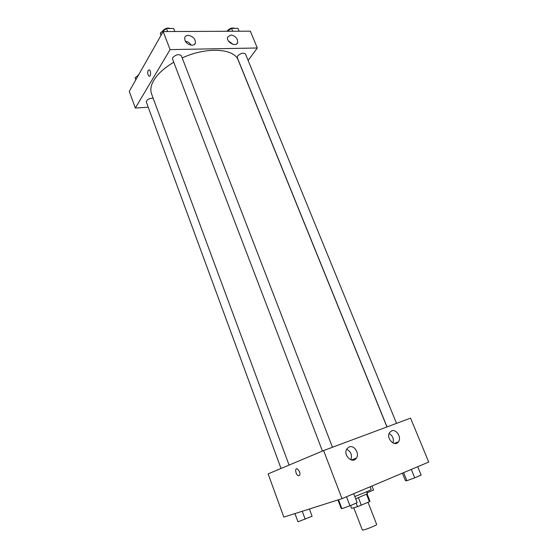 <?xml version="1.0" encoding="UTF-8"?>
<svg xmlns="http://www.w3.org/2000/svg" width="558" height="558" viewBox="0 0 558 558"><rect width="100%" height="100%" fill="white"/><g stroke="black" fill="none" stroke-linecap="round" stroke-linejoin="round"><path stroke-width="0.84" d="M353.779 507.766L362.358 530.03L363.746 529.898C367.492 529.019 377.25 524.925 376.671 524.478L368.022 502.319M366.529 494.311L369.424 501.712L369.968 501.244M369.424 501.712L357.497 506.678L351.645 508.394L350.543 505.534L351.645 508.394M358.424 497.75L361.333 505.234M356.123 503.128L357.497 506.678M366.62 491.772L367.394 493.746L355.676 498.803M354.797 496.529C364.674 492.721 370.128 490.363 371.161 489.464L370.114 486.785M323.598 450.571L410.549 418.137L428.732 462.052L342.005 498.643L283.834 517.106L268.14 473.882L323.598 450.571L342.005 498.643M299.562 471.559C300.337 474.335 299.946 475.723 298.404 475.73C295.754 475.172 294.519 467.897 297.233 468.79L299.562 471.559C300.337 474.328 299.953 475.723 298.404 475.73L298.404 475.73C295.754 475.172 294.519 467.897 297.233 468.783M391.611 430.881C396.299 428.76 401.844 437.556 398.482 441.803C394.729 447.662 385.564 437.877 389.693 432.415L391.611 430.881M349.182 446.93C354.142 444.705 359.826 453.473 356.409 458.09C352.53 464.556 342.647 454.875 346.93 448.792L349.182 446.93M393.034 443.024C394.018 438.944 392.72 435.77 389.128 433.51M350.856 459.855C352.391 455.161 350.989 451.624 346.664 449.26M289.072 465.086L151.567 93.932C150.109 89.929 150.883 85.346 153.896 80.185C157.816 73.761 164.436 67.783 173.761 62.252M182.194 57.92C206.795 46.53 234.402 48.379 238.266 60.299L386.938 426.947M153.143 98.194C149.063 98.313 146.789 99.589 146.322 102.03L281.03 468.469M387.036 426.912L237.269 57.579L237.645 55.926C240.77 53.115 243.386 52.487 245.506 54.056L396.529 423.369M322.454 451.052L172.548 59.085L172.806 57.53C176.063 54.468 178.909 53.868 181.35 55.737L332.477 447.258M170.092 49.613L257.308 47.988L250.347 31.164L163.18 31.569L170.092 49.613L135.329 108.043L148.24 107.241M248.136 60.494L257.308 47.988M237.422 39.744L237.666 42.52C236.404 47.646 225.885 42.038 227.615 37.121L230.733 35.049C233.739 35.314 235.971 36.877 237.422 39.744M184.949 40.35L184.712 37.742C185.172 36.235 186.323 35.447 188.172 35.377C193.005 36.249 195.426 38.753 195.433 42.889C194.616 47.025 186.567 45.107 184.949 40.35M163.18 31.569L129.268 91.352L135.329 108.043M233.098 44.368L228.368 40.846M191.206 45.17C189.818 42.966 187.879 41.648 185.375 41.229M148.163 70.371L149.244 69.855C151.12 70.524 150.925 77.157 149.07 76.181C147.682 74.765 147.375 72.833 148.163 70.371C147.382 72.833 147.682 74.765 149.07 76.181C150.932 77.157 151.12 70.524 149.244 69.855L148.163 70.371M138.293 75.442L135.092 77.702L135.824 79.794M135.092 77.702L135.845 79.752M137.094 76.293L139.026 74.151M174.828 31.513L173.657 28.486L166.465 28.5L160.341 32.943L160.983 35.44M166.465 28.5L167.637 31.548M160.341 32.943L161.171 35.112M162.441 31.422L162.643 30.976C164.91 28.374 167.512 27.551 170.448 28.493M239.152 31.22L237.973 28.339L231.486 28.353L227.287 31.276M231.486 28.353L232.665 31.248M227.113 31.276L227.413 30.711C229.77 28.235 232.226 27.454 234.765 28.346M309.39 508.994L312.089 516.262L297.993 521.793L294.91 513.59M302.255 511.254L305.191 519.198M294.973 513.569L297.993 521.793M371.956 486.011L373.553 490.064L367.031 492.819M366.955 491.626L367.373 492.693M353.702 493.711L357.176 502.674L349.957 505.785L341.908 508.673L341.182 508.415L337.946 499.933M346.483 496.753L349.957 505.785M338.504 499.759L341.908 508.673M417.698 466.704L421.137 475.081L414.734 477.843L406.852 480.689L405.485 480.745L402.416 473.156M411.295 469.411L414.734 477.843M403.601 472.654L406.852 480.689M367.136 493.976L369.989 501.265M398.482 441.803L394.213 443.436M356.409 458.09L351.373 460.015M237.666 42.52L236.697 43.908M195.433 42.889L194.491 44.389"/></g></svg>
